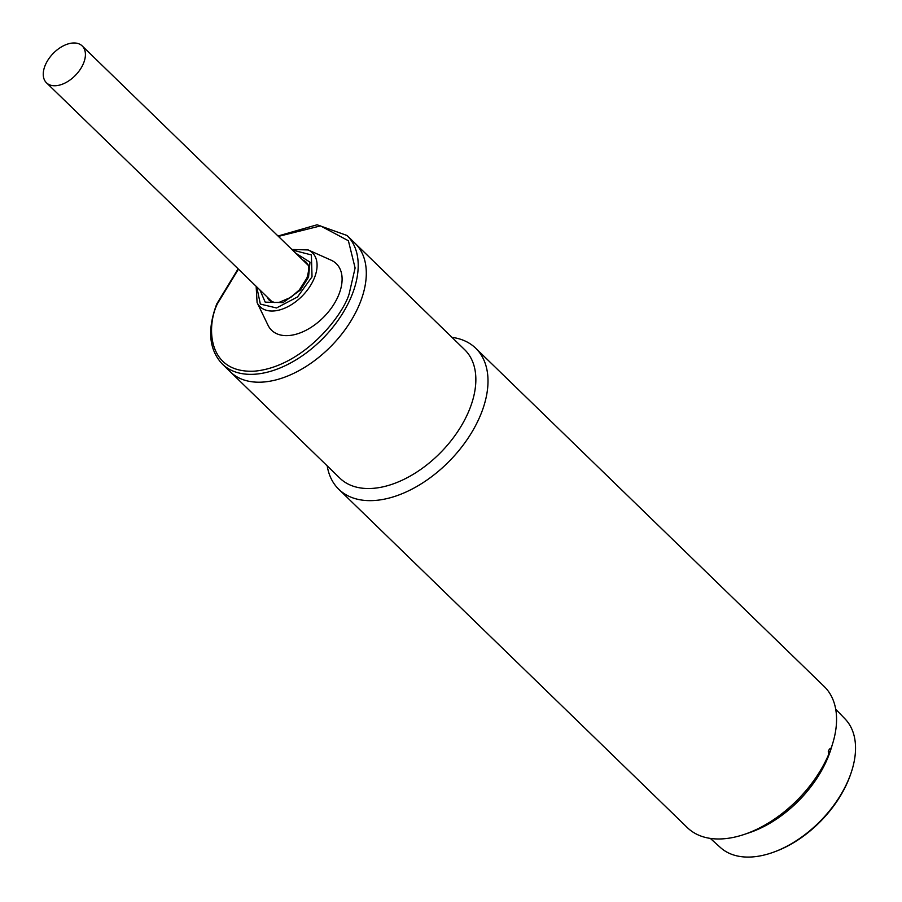 <?xml version="1.0" encoding="UTF-8"?>
<svg xmlns="http://www.w3.org/2000/svg" width="902" height="902" viewBox="0 0 902 902"><rect width="100%" height="100%" fill="white"/><g stroke="black" fill="none" stroke-linecap="round" stroke-linejoin="round"><path stroke-width="1.35" d="M710.314 838.398L720.45 847.542A89.557 54.413 -45.9 0 0 774.22 851.939A89.557 54.413 -45.9 0 0 806.512 833.437A89.557 54.413 -45.9 0 0 851.161 772.676A89.557 54.413 -45.9 0 0 851.33 727.982A89.557 54.413 -45.9 0 0 845.174 719.052L835.714 709.197M831.813 746.202A90.651 55.078 134.1 0 1 785.022 812.905A90.651 55.078 134.1 0 1 747.183 833.392M774.22 851.939L775.664 851.398A87.314 53.049 -45.9 0 0 850.665 774.13L851.161 772.676M81.518 67.346A25.662 15.593 134.1 0 1 46.453 82.781A25.662 15.593 134.1 0 1 47.152 61.381A25.662 15.593 134.1 0 1 82.206 45.946A25.662 15.593 134.1 0 1 81.518 67.346M256.732 286.881L260.34 304.075L276.508 307.965L297.502 296.961L312.036 276.813L311.382 254.939L292.485 250.057M270.6 301.245A26.485 16.089 134.1 0 1 269.54 299.317M360.225 302.463A89.557 54.413 -45.9 0 0 355.106 243.337A89.557 54.413 134.1 0 1 360.225 302.463A89.557 54.413 134.1 0 1 298.224 371.06A89.557 54.413 134.1 0 1 230.348 371.861A89.557 54.413 -45.9 0 0 298.224 371.06A89.557 54.413 -45.9 0 0 360.225 302.463M331.147 260.193A46.419 28.199 134.1 0 1 338.949 294.311A46.419 28.199 134.1 0 1 302.655 331.88A46.419 28.199 134.1 0 1 268.018 325.227L257.093 302.598A37.58 22.832 134.1 0 0 285.133 307.988A37.58 22.832 134.1 0 0 314.527 277.568A37.58 22.832 134.1 0 0 308.202 249.944L331.147 260.193M305.293 262.493A26.485 16.089 134.1 0 1 307.244 263.497M338.791 489.29L687.347 827.63A98.295 59.724 -45.9 0 0 744.5 834.339A98.295 59.724 -45.9 0 0 828.386 755.098L828.645 750.25L831.249 747.837A98.295 59.724 -45.9 0 0 832.681 743.496A98.295 59.724 -45.9 0 0 824.27 686.569L475.715 348.228A98.295 59.724 134.1 0 1 481.33 413.127A98.295 59.724 134.1 0 1 375.074 500.452A98.295 59.724 134.1 0 1 338.791 489.29A98.295 59.724 134.1 0 1 327.212 465.883M451.97 337.359A98.295 59.724 134.1 0 1 475.715 348.228M372.954 488.354A89.557 54.413 134.1 0 1 339.896 478.184L222.264 364.002A89.557 54.413 134.1 0 0 290.128 363.213A89.557 54.413 134.1 0 0 352.13 294.604A89.557 54.413 134.1 0 0 347.011 235.478L464.654 349.672A89.557 54.413 134.1 0 1 469.773 408.798A89.557 54.413 134.1 0 1 372.954 488.354M831.249 747.837L830.156 751.603A90.651 55.078 -45.9 0 0 831.069 748.784L832.681 743.496M744.5 834.339L749.742 832.569A90.651 55.078 -45.9 0 0 826.582 760.679L828.386 755.098M830.156 751.603L828.25 751.749M278.425 236.403L320.503 225.895L348.397 240.755L355.106 267.984L349.243 293.522C343.515 314.561 303.918 366.449 254.792 371.139C206.434 373.856 206.524 324.979 217.54 303.546L238.444 269.134M302.813 260.08A26.485 16.089 134.1 0 1 306.229 262.256C307.255 264.59 310.829 263.925 306.973 277.884L299.408 289.869L290.872 297.322L279.327 302.283L274.366 302.486L269.337 300.265A26.485 16.089 134.1 0 1 267.06 296.905M259.956 290.016L265.211 302.147L283.036 302.621L300.49 290.016L308.552 277.072L309.984 262.144L295.709 253.18M830.956 748.931L829.299 749.055M46.453 82.781L272.336 302.035M82.206 45.946L308.089 265.199M238.117 268.819L216.751 303.951C207.11 329.726 208.948 349.739 222.264 364.002M256.145 286.317L257.093 302.598M278.019 236.008L317.064 224.778L347.011 235.478M291.898 249.482L308.202 249.944"/></g></svg>
